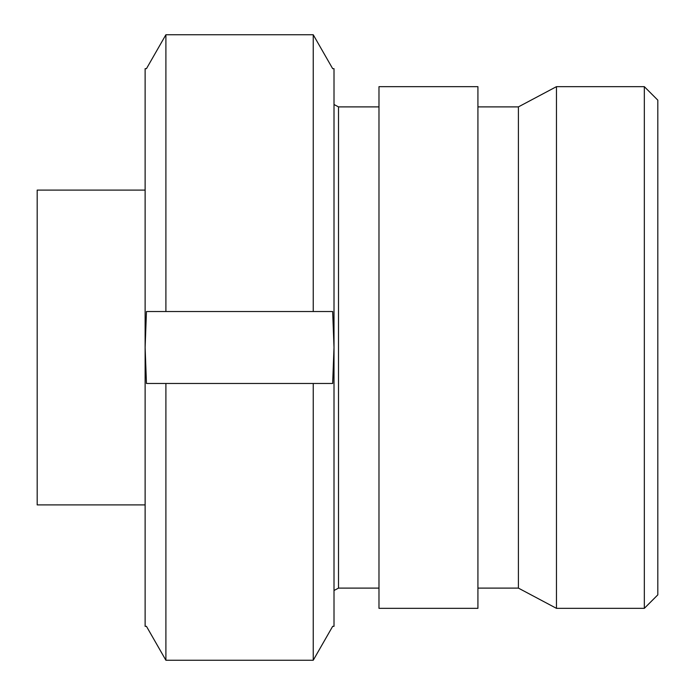 <?xml version="1.0" encoding="UTF-8"?>
<svg xmlns="http://www.w3.org/2000/svg" width="695" height="695" viewBox="0 0 695 695"><rect width="100%" height="100%" fill="white"/><g stroke="black" fill="none" stroke-linecap="round" stroke-linejoin="round"><path stroke-width="1.04" d="M145.125 190.091L37.182 190.091L37.182 504.909L145.125 504.909M556.46 608.342L556.46 86.658L644.326 86.658L644.326 608.342L556.46 608.342L518.401 588.109L518.401 106.891L477.925 106.891M518.401 588.109L477.925 588.109M378.983 106.891L338.508 106.891L334.008 104.502M378.983 588.109L338.508 588.109L338.508 106.891M477.925 608.342L477.925 86.658L378.983 86.658L378.983 608.342L477.925 608.342M644.326 86.658L657.818 100.15L657.818 594.851L644.326 608.342M518.401 106.891L556.46 86.658M338.508 588.109L334.008 590.498M146.454 68.666L145.125 68.666L145.125 347.5L146.454 311.525L165.897 311.525L165.897 34.75L146.454 68.666L165.897 34.75L313.237 34.75L332.67 68.666L334.008 68.666L334.008 626.334L332.67 626.334L313.237 660.25L332.67 626.334M165.897 311.525L332.67 311.525L334.008 347.5L332.67 383.475L313.237 383.475L313.237 660.25L165.897 660.25L146.454 626.334L165.897 660.25L165.897 383.475L146.454 383.475L145.125 347.5L145.125 626.334L146.454 626.334M332.67 68.666L313.237 34.75L313.237 311.525M165.897 34.75L313.237 34.75M165.897 383.475L313.237 383.475L165.897 383.475"/></g></svg>
